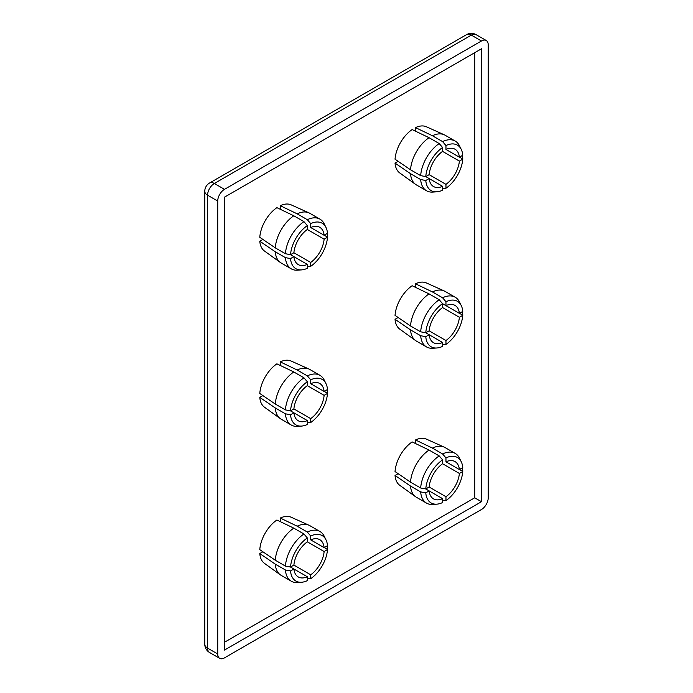 <?xml version="1.0" encoding="UTF-8"?>
<svg xmlns="http://www.w3.org/2000/svg" width="693" height="693" viewBox="0 0 693 693"><rect width="100%" height="100%" fill="white"/><g stroke="black" fill="none" stroke-linecap="round" stroke-linejoin="round"><path stroke-width="1.04" d="M442.576 500.641L445.963 500.597L445.963 496.708A21.518 12.422 -60 0 0 459.39 473.449L462.759 471.509L462.655 467.411M445.963 500.597A26.256 15.159 120 0 0 462.759 471.509M307.328 578.733L310.707 578.69L310.707 574.8A21.518 12.422 -60 0 0 324.133 551.533L327.503 549.592L327.399 545.504M310.707 578.69A26.256 15.159 120 0 0 327.503 549.592M442.576 344.464L445.963 344.421L445.963 340.532A21.518 12.422 -60 0 0 459.39 317.273L462.759 315.332L462.655 311.235M445.963 344.421A26.256 15.159 120 0 0 462.759 315.332M307.328 422.557L310.707 422.513L310.707 418.624A21.518 12.422 -60 0 0 324.133 395.356L327.503 393.416L327.399 389.327M310.707 422.513A26.256 15.159 120 0 0 327.503 393.416M442.576 188.288L445.963 188.245L445.963 184.355A21.518 12.422 -60 0 0 459.39 161.097L462.759 159.147L462.655 155.059M445.963 188.245A26.256 15.159 120 0 0 462.759 159.147M410.525 482.137A28.69 16.563 -60 0 1 429.054 450.052L412.144 441.917A26.698 15.411 -60 0 0 395.036 471.561L410.525 482.137L420.668 487.993A28.69 16.563 -60 0 1 439.197 455.907L442.576 459.857A26.256 15.159 120 0 0 425.779 488.946L429.149 487.006L445.963 496.708M459.39 473.449L442.576 463.738L442.576 459.857M426.541 503.118A28.69 16.563 -60 0 1 420.668 491.9L425.779 492.853A26.256 15.159 120 0 0 436.755 504.166L432.675 504.435A28.69 16.563 -60 0 1 426.541 503.118L416.398 497.262A28.69 16.563 -60 0 1 415.575 496.734A28.69 16.563 -60 0 1 410.525 486.044L395.036 475.467L398.129 473.674M415.575 496.734L399.722 485.282A26.698 15.411 -60 0 1 395.036 475.467M420.668 491.9L410.525 486.044M425.779 492.853L429.149 490.913A21.518 12.422 -60 0 0 433.506 498.865A21.518 12.422 -60 0 0 442.576 498.665L442.576 502.555A26.256 15.159 120 0 1 436.755 504.166M442.576 498.665L425.736 488.937M275.277 560.221A28.69 16.563 -60 0 1 293.797 528.135L276.897 520.01A26.698 15.411 -60 0 0 259.78 549.644L275.277 560.221L285.421 566.086A28.69 16.563 -60 0 1 303.941 533.991L307.328 537.941A26.256 15.159 120 0 0 290.532 567.039L293.893 565.09L310.707 574.8M324.133 551.533L307.328 541.831L307.328 537.941M291.285 581.21A28.69 16.563 -60 0 1 285.421 569.984L290.532 570.937A26.256 15.159 120 0 0 301.498 582.259L297.418 582.527A28.69 16.563 -60 0 1 291.285 581.21L281.141 575.355A28.69 16.563 -60 0 1 280.327 574.818A28.69 16.563 -60 0 1 275.277 564.128L259.78 553.551L262.881 551.767M280.327 574.818L264.475 563.374A26.698 15.411 -60 0 1 259.78 553.551M285.421 569.984L275.277 564.128M290.532 570.937L293.893 568.996A21.518 12.422 -60 0 0 298.259 576.948A21.518 12.422 -60 0 0 307.328 576.749L307.328 580.639A26.256 15.159 120 0 1 301.498 582.259M307.328 576.749L290.48 567.03M445.963 305.613A21.518 12.422 -60 0 1 455.024 305.414A21.518 12.422 -60 0 1 459.39 313.366L462.759 311.426A26.256 15.159 120 0 0 461.243 305.57A26.256 15.159 120 0 0 445.963 301.724L445.963 305.613L442.55 303.647A26.256 15.159 120 0 0 425.779 332.77L429.149 330.83L445.963 340.532M459.39 317.273L442.576 307.562L442.576 303.681L459.39 313.366M426.541 346.942A28.69 16.563 -60 0 1 420.668 335.724L425.779 336.677A26.256 15.159 120 0 0 436.755 347.99L432.675 348.258A28.69 16.563 -60 0 1 426.541 346.942L416.398 341.086A28.69 16.563 -60 0 1 415.575 340.558A28.69 16.563 -60 0 1 410.525 329.868L395.036 319.291L398.129 317.498M415.575 340.558L399.722 329.106A26.698 15.411 -60 0 1 395.036 319.291M420.668 335.724L410.525 329.868M425.779 336.677L429.149 334.736A21.518 12.422 -60 0 0 433.506 342.689A21.518 12.422 -60 0 0 442.576 342.489L442.576 346.37A26.256 15.159 120 0 1 436.755 347.99M442.576 342.489L425.736 332.761M275.277 404.045A28.69 16.563 -60 0 1 293.797 371.959L276.897 363.834A26.698 15.411 -60 0 0 259.78 393.468L275.277 404.045L285.421 409.901A28.69 16.563 -60 0 1 303.941 377.815L307.328 381.765A26.256 15.159 120 0 0 290.532 410.862L293.893 408.913L310.707 418.624M324.133 395.356L307.328 385.654L307.328 381.765M291.285 425.034A28.69 16.563 -60 0 1 285.421 413.808L290.532 414.76A26.256 15.159 120 0 0 301.498 426.082L297.418 426.351A28.69 16.563 -60 0 1 291.285 425.034L281.141 419.178A28.69 16.563 -60 0 1 280.327 418.641A28.69 16.563 -60 0 1 275.277 407.952L259.78 397.375L262.881 395.59M280.327 418.641L264.475 407.198A26.698 15.411 -60 0 1 259.78 397.375M285.421 413.808L275.277 407.952M290.532 414.76L293.893 412.82A21.518 12.422 -60 0 0 298.259 420.772A21.518 12.422 -60 0 0 307.328 420.573L307.328 424.462A26.256 15.159 120 0 1 301.498 426.082M307.328 420.573L290.48 410.854M410.525 169.785A28.69 16.563 -60 0 1 429.054 137.699L412.144 129.565A26.698 15.411 -60 0 0 395.036 159.208L410.525 169.785L420.668 175.641A28.69 16.563 -60 0 1 439.197 143.555L442.576 147.505A26.256 15.159 120 0 0 425.779 176.594L429.149 174.653L445.963 184.355M459.39 161.097L442.576 151.386L442.576 147.505M426.541 190.766A28.69 16.563 -60 0 1 420.668 179.548L425.779 180.501A26.256 15.159 120 0 0 436.755 191.814L432.675 192.082A28.69 16.563 -60 0 1 426.541 190.766L416.398 184.91A28.69 16.563 -60 0 1 415.575 184.381A28.69 16.563 -60 0 1 410.525 173.692L395.036 163.115L398.129 161.322M415.575 184.381L399.722 172.929A26.698 15.411 -60 0 1 395.036 163.115M420.668 179.548L410.525 173.692M425.779 180.501L429.149 178.551A21.518 12.422 -60 0 0 433.506 186.512A21.518 12.422 -60 0 0 442.576 186.313L442.576 190.194A26.256 15.159 120 0 1 436.755 191.814M442.576 186.313L429.149 178.56M425.736 176.585L429.149 178.551M415.523 443.546L415.523 439.968L432.432 448.094A28.69 16.563 -60 0 1 444.222 447.124A28.69 16.563 -60 0 1 445.088 447.574L455.232 453.43A28.69 16.563 -60 0 1 459.442 458.082L461.243 461.746A26.256 15.159 120 0 0 445.963 457.9L442.576 453.95A28.69 16.563 -60 0 1 455.232 453.43M415.523 439.968A26.698 15.411 -60 0 1 426.377 439.119L444.222 447.124M432.432 448.094L442.576 453.95M461.243 461.746A26.256 15.159 120 0 1 462.759 467.602L459.39 469.542A21.518 12.422 -60 0 0 455.024 461.59A21.518 12.422 -60 0 0 445.963 461.789L445.963 457.9M445.963 461.789L459.39 469.542M280.275 521.63L280.275 518.052L297.184 526.186A28.69 16.563 -60 0 1 308.965 525.216A28.69 16.563 -60 0 1 309.832 525.658L319.984 531.514A28.69 16.563 -60 0 1 324.185 536.165L325.987 539.838A26.256 15.159 120 0 0 310.707 535.992L307.328 532.042A28.69 16.563 -60 0 1 319.984 531.514M280.275 518.052A26.698 15.411 -60 0 1 291.121 517.212L308.965 525.216M297.184 526.186L307.328 532.042M325.987 539.838A26.256 15.159 120 0 1 327.503 545.686L324.133 547.635A21.518 12.422 -60 0 0 319.776 539.682A21.518 12.422 -60 0 0 310.707 539.873L310.707 535.992M310.707 539.873L324.133 547.635M415.523 287.37L415.523 283.792L432.432 291.918A28.69 16.563 -60 0 1 444.222 290.947A28.69 16.563 -60 0 1 445.088 291.398L455.232 297.254A28.69 16.563 -60 0 1 459.442 301.905L461.243 305.57M415.523 283.792A26.698 15.411 -60 0 1 426.377 282.943L444.222 290.947M432.432 291.918L442.576 297.773A28.69 16.563 -60 0 1 455.232 297.254M280.275 365.454L280.275 361.876L297.184 370.01A28.69 16.563 -60 0 1 308.965 369.04A28.69 16.563 -60 0 1 309.832 369.482L319.984 375.337A28.69 16.563 -60 0 1 324.185 379.989L325.987 383.653A26.256 15.159 120 0 0 310.707 379.816L307.328 375.866A28.69 16.563 -60 0 1 319.984 375.337M280.275 361.876A26.698 15.411 -60 0 1 291.121 361.036L308.965 369.04M297.184 370.01L307.328 375.866M325.987 383.653A26.256 15.159 120 0 1 327.503 389.509L324.133 391.458A21.518 12.422 -60 0 0 319.776 383.498A21.518 12.422 -60 0 0 310.707 383.697L310.707 379.816M310.707 383.697L324.133 391.458M415.523 131.194L415.523 127.616L432.432 135.741A28.69 16.563 -60 0 1 444.222 134.771A28.69 16.563 -60 0 1 445.088 135.213L455.232 141.077A28.69 16.563 -60 0 1 459.442 145.729L461.243 149.393A26.256 15.159 120 0 0 445.963 145.547L442.576 141.597A28.69 16.563 -60 0 1 455.232 141.077M415.523 127.616A26.698 15.411 -60 0 1 426.377 126.767L444.222 134.771M432.432 135.741L442.576 141.597M461.243 149.393A26.256 15.159 120 0 1 462.759 155.249L459.39 157.19A21.518 12.422 -60 0 0 455.024 149.238A21.518 12.422 -60 0 0 445.963 149.437L445.963 145.547M445.963 149.437L459.39 157.19M307.328 266.381L310.707 266.329L310.707 262.448A21.518 12.422 -60 0 0 324.133 239.18L327.503 237.24L327.399 233.151M310.707 266.329A26.256 15.159 120 0 0 327.503 237.24M275.277 247.869A28.69 16.563 -60 0 1 293.797 215.783L276.897 207.657A26.698 15.411 -60 0 0 259.78 237.292L275.277 247.869L285.421 253.725A28.69 16.563 -60 0 1 303.941 221.639L307.328 225.589A26.256 15.159 120 0 0 290.532 254.686L293.893 252.737L310.707 262.448M324.133 239.18L307.328 229.478L307.328 225.589M291.285 268.858A28.69 16.563 -60 0 1 285.421 257.631L290.532 258.584A26.256 15.159 120 0 0 301.498 269.898L297.418 270.175A28.69 16.563 -60 0 1 291.285 268.858L281.141 263.002A28.69 16.563 -60 0 1 280.327 262.465A28.69 16.563 -60 0 1 275.277 251.776L259.78 241.199L262.881 239.414M280.327 262.465L264.475 251.022A26.698 15.411 -60 0 1 259.78 241.199M285.421 257.631L275.277 251.776M290.532 258.584L293.893 256.644A21.518 12.422 -60 0 0 298.259 264.596A21.518 12.422 -60 0 0 307.328 264.397L307.328 268.286A26.256 15.159 120 0 1 301.498 269.898M307.328 264.397L290.48 254.677M280.275 209.277L280.275 205.7L297.184 213.834A28.69 16.563 -60 0 1 308.965 212.864A28.69 16.563 -60 0 1 309.832 213.305L319.984 219.161A28.69 16.563 -60 0 1 324.185 223.813L325.987 227.477A26.256 15.159 120 0 0 310.707 223.64L307.328 219.69A28.69 16.563 -60 0 1 319.984 219.161M280.275 205.7A26.698 15.411 -60 0 1 291.121 204.851L308.965 212.864M297.184 213.834L307.328 219.69M325.987 227.477A26.256 15.159 120 0 1 327.503 233.333L324.133 235.274A21.518 12.422 -60 0 0 319.776 227.321A21.518 12.422 -60 0 0 310.707 227.521L310.707 223.64M310.707 227.521L324.133 235.274M488.227 497.799L488.227 44.88A9.563 5.518 120 0 0 486.243 40.506A9.563 5.518 120 0 0 481.462 40.982L224.48 189.345A9.563 5.518 120 0 0 217.723 201.057L217.723 653.975A9.563 5.518 120 0 0 219.698 658.35A9.563 5.518 120 0 0 224.48 657.874L481.462 509.511A9.563 5.518 120 0 0 488.227 497.799M481.462 501.706L481.462 48.787L224.48 197.158L224.48 650.069L481.462 501.706L474.696 497.799L474.696 52.694M224.48 642.255L474.696 497.799M303.941 221.639L293.797 215.783M293.893 252.737A21.518 12.422 -60 0 1 307.328 229.478M290.532 254.686L285.421 253.725M324.229 235.222L327.399 237.049M439.197 143.555L429.054 137.699M429.149 174.653A21.518 12.422 -60 0 1 442.576 151.386M410.525 325.961L395.036 315.384A26.698 15.411 -60 0 1 412.144 285.741L429.054 293.875A28.69 16.563 -60 0 0 410.525 325.961L420.668 331.817A28.69 16.563 -60 0 1 439.197 299.731L429.054 293.875M303.941 377.815L293.797 371.959M293.893 408.913A21.518 12.422 -60 0 1 307.328 385.654M429.149 330.83A21.518 12.422 -60 0 1 442.576 307.562M303.941 533.991L293.797 528.135M293.893 565.09A21.518 12.422 -60 0 1 307.328 541.831M439.197 455.907L429.054 450.052M429.149 487.006A21.518 12.422 -60 0 1 442.576 463.738M439.197 299.731L442.576 303.681M445.963 301.724L442.576 297.773M425.779 176.594L420.668 175.641M459.485 157.138L462.655 158.966M290.532 410.862L285.421 409.901M324.229 391.398L327.399 393.226M425.779 332.77L420.668 331.817M459.485 313.314L462.655 315.142M290.532 567.039L285.421 566.086M324.229 547.574L327.399 549.402M425.779 488.946L420.668 487.993M459.485 469.49L462.655 471.318M481.462 40.982L471.318 35.126L214.336 183.489L224.48 189.345M217.723 201.057L207.579 195.201L207.579 648.12L217.723 653.975M209.555 652.494A9.563 5.518 -60 0 1 207.579 648.12A9.563 5.518 180 0 1 204.773 644.213A9.563 9.563 0 0 0 209.555 652.494L219.698 658.35M207.579 195.201A9.563 5.518 -60 0 1 214.336 183.489A9.563 5.518 60 0 0 209.555 183.013A9.563 9.563 0 0 0 204.773 191.294A9.563 5.518 0 0 0 207.579 195.201M471.318 35.126A9.563 5.518 -60 0 1 476.1 34.65A9.563 9.563 0 0 0 466.536 34.65A9.563 5.518 60 0 1 471.318 35.126M204.773 191.294L204.773 644.213M486.243 40.506L476.1 34.65M466.536 34.65L209.555 183.013"/></g></svg>

